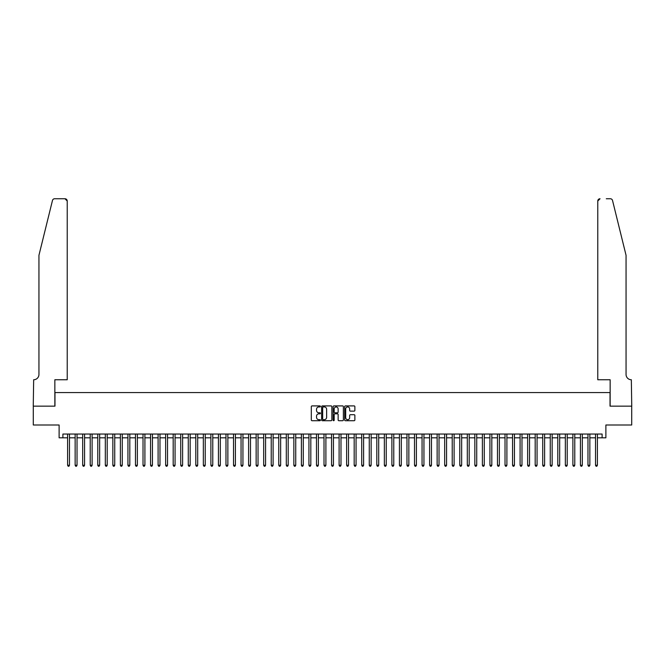 <?xml version="1.0" encoding="UTF-8"?>
<svg xmlns="http://www.w3.org/2000/svg" width="665" height="665" viewBox="0 0 665 665"><rect width="100%" height="100%" fill="white"/><g stroke="black" fill="none" stroke-linecap="round" stroke-linejoin="round"><path stroke-width="1" d="M320.43 406.423A0.515 0.515 0 0 0 319.915 405.908L312.051 405.908A0.74 0.74 0 0 0 311.311 406.648L311.311 419.972A0.74 0.74 0 0 0 312.051 420.712L319.915 420.712A0.515 0.515 0 0 0 320.43 420.189A0.515 0.515 0 0 0 319.915 419.673L318.901 419.673A2.369 2.369 0 0 1 316.532 417.304L316.532 416.199A2.369 2.369 0 0 1 318.901 413.829L319.915 413.829A0.515 0.515 0 0 0 320.43 413.306A0.515 0.515 0 0 0 319.915 412.79L318.901 412.79A2.369 2.369 0 0 1 316.532 410.421L316.532 409.308A2.369 2.369 0 0 1 318.901 406.938L319.915 406.938A0.515 0.515 0 0 0 320.43 406.423M354.137 411.128A0.74 0.74 0 0 0 354.877 410.388L354.877 406.648A0.74 0.74 0 0 0 354.137 405.908L345.401 405.908A0.74 0.74 0 0 0 344.661 406.648L344.661 419.972A0.74 0.74 0 0 0 345.401 420.712L354.137 420.712A0.74 0.74 0 0 0 354.877 419.972L354.877 415.459A0.74 0.74 0 0 0 354.137 414.711L350.397 414.711A0.74 0.74 0 0 0 349.657 415.459L349.657 417.695A1.978 1.978 0 0 1 347.679 419.673A1.978 1.978 0 0 1 345.692 417.695L345.692 408.925A1.978 1.978 0 0 1 347.679 406.938A1.978 1.978 0 0 1 349.657 408.925L349.657 410.388A0.74 0.74 0 0 0 350.397 411.128L354.137 411.128M62.892 437.819L62.892 434.046L602.108 434.046L602.108 437.819L605.882 437.819L605.882 425.002L631.708 425.002L631.708 406.14L610.029 406.14L610.029 392.566L54.971 392.566L54.971 406.14L33.292 406.14L33.292 425.002L59.119 425.002L59.119 437.819L67.606 437.819M331.852 406.648A0.74 0.74 0 0 0 331.112 405.908L322.375 405.908A0.74 0.74 0 0 0 321.636 406.648L321.636 419.972A0.74 0.74 0 0 0 322.375 420.712L331.112 420.712A0.74 0.74 0 0 0 331.852 419.972L331.852 406.648M333.888 405.908L342.625 405.908A0.74 0.74 0 0 1 343.364 406.648L343.364 419.972A0.74 0.74 0 0 1 342.625 420.712L338.884 420.712A0.74 0.74 0 0 1 338.144 419.972L338.144 414.569A0.74 0.74 0 0 0 337.404 413.829L334.927 413.829A0.74 0.74 0 0 0 334.187 414.569L334.187 420.189A0.515 0.515 0 0 1 333.664 420.712A0.515 0.515 0 0 1 333.148 420.189L333.148 406.648A0.74 0.74 0 0 1 333.888 405.908M69.484 437.819L75.145 437.819M77.032 437.819L82.684 437.819M84.571 437.819L90.224 437.819M92.111 437.819L97.772 437.819M99.65 437.819L105.311 437.819M107.198 437.819L112.85 437.819M114.737 437.819L120.39 437.819M122.277 437.819L127.938 437.819M129.816 437.819L135.477 437.819M137.364 437.819L143.017 437.819M144.904 437.819L150.556 437.819M152.443 437.819L158.104 437.819M159.982 437.819L165.643 437.819M167.53 437.819L173.183 437.819M175.07 437.819L180.722 437.819M182.609 437.819L188.27 437.819M190.157 437.819L195.809 437.819M197.696 437.819L203.349 437.819M205.236 437.819L210.888 437.819M212.775 437.819L218.436 437.819M220.323 437.819L225.975 437.819M227.862 437.819L233.515 437.819M235.402 437.819L241.054 437.819M242.941 437.819L248.602 437.819M250.489 437.819L256.141 437.819M258.028 437.819L263.681 437.819M265.568 437.819L271.229 437.819M273.107 437.819L278.768 437.819M280.655 437.819L286.307 437.819M288.194 437.819L293.847 437.819M295.734 437.819L301.395 437.819M303.273 437.819L308.934 437.819M310.821 437.819L316.474 437.819M318.36 437.819L324.013 437.819M325.9 437.819L331.561 437.819M333.439 437.819L339.1 437.819M340.987 437.819L346.64 437.819M348.526 437.819L354.179 437.819M356.066 437.819L361.727 437.819M363.605 437.819L369.266 437.819M371.153 437.819L376.806 437.819M378.693 437.819L384.345 437.819M386.232 437.819L391.893 437.819M393.771 437.819L399.432 437.819M401.319 437.819L406.972 437.819M408.859 437.819L414.511 437.819M416.398 437.819L422.059 437.819M423.946 437.819L429.598 437.819M431.485 437.819L437.138 437.819M439.025 437.819L444.677 437.819M446.564 437.819L452.225 437.819M454.112 437.819L459.764 437.819M461.651 437.819L467.304 437.819M469.191 437.819L474.843 437.819M476.73 437.819L482.391 437.819M484.278 437.819L489.93 437.819M491.817 437.819L497.47 437.819M499.357 437.819L505.018 437.819M506.896 437.819L512.557 437.819M514.444 437.819L520.096 437.819M521.983 437.819L527.636 437.819M529.523 437.819L535.184 437.819M537.062 437.819L542.723 437.819M544.61 437.819L550.263 437.819M552.149 437.819L557.802 437.819M559.689 437.819L565.35 437.819M567.228 437.819L572.889 437.819M574.776 437.819L580.429 437.819M582.316 437.819L587.968 437.819M589.855 437.819L595.516 437.819M597.394 437.819L602.108 437.819M323.19 406.938A0.515 0.515 0 0 0 322.675 407.462L322.675 419.158A0.515 0.515 0 0 0 323.19 419.673L324.262 419.673A2.369 2.369 0 0 0 326.631 417.304L326.631 409.308A2.369 2.369 0 0 0 324.262 406.938L323.19 406.938M338.144 408.958A1.978 1.978 0 0 0 336.166 406.98A1.978 1.978 0 0 0 334.187 408.958L334.187 412.051A0.74 0.74 0 0 0 334.927 412.79L337.404 412.79A0.74 0.74 0 0 0 338.144 412.051L338.144 408.958M69.484 434.046L69.484 465.267L67.606 465.267L67.606 434.046M69.484 465.267L68.919 466.248L68.171 466.248L67.606 465.267M52.468 200.473C53.05 199.234 53.05 199.234 52.468 200.473L38.944 255.31L38.944 374.47A5.278 5.278 0 0 1 33.666 379.748L33.25 406.14L54.854 406.14L54.854 379.748L67.223 379.748L67.223 201.013A2.261 2.261 0 0 0 64.962 198.752L54.671 198.752A2.261 2.261 0 0 0 52.468 200.473M58.703 198.752L64.962 198.752L67.223 201.013L67.223 379.748M38.944 374.47A5.278 5.278 0 0 1 33.666 379.748M621.908 238.494L612.532 200.473C611.95 199.234 611.95 199.234 612.532 200.473L626.056 255.31L626.056 374.47A5.278 5.278 0 0 0 631.334 379.748L631.75 406.14L610.146 406.14L610.146 379.748L597.777 379.748L597.777 201.013L597.777 379.748M606.297 198.752L610.329 198.752A2.261 2.261 0 0 1 612.532 200.473M600.038 198.752A2.261 2.261 0 0 0 597.777 201.013L600.038 198.752M626.056 374.47A5.278 5.278 0 0 0 631.334 379.748M77.032 434.046L77.032 465.267L75.145 465.267L75.145 434.046M77.032 465.267L76.467 466.248L75.71 466.248L75.145 465.267M84.571 434.046L84.571 465.267L82.684 465.267L82.684 434.046M84.571 465.267L84.006 466.248L83.25 466.248L82.684 465.267M92.111 434.046L92.111 465.267L90.224 465.267L90.224 434.046M92.111 465.267L91.546 466.248L90.789 466.248L90.224 465.267M99.65 434.046L99.65 465.267L97.772 465.267L97.772 434.046M99.65 465.267L99.085 466.248L98.337 466.248L97.772 465.267M107.198 434.046L107.198 465.267L105.311 465.267L105.311 434.046M107.198 465.267L106.633 466.248L105.876 466.248L105.311 465.267M114.737 434.046L114.737 465.267L112.85 465.267L112.85 434.046M114.737 465.267L114.172 466.248L113.416 466.248L112.85 465.267M122.277 434.046L122.277 465.267L120.39 465.267L120.39 434.046M122.277 465.267L121.712 466.248L120.955 466.248L120.39 465.267M129.816 434.046L129.816 465.267L127.938 465.267L127.938 434.046M129.816 465.267L129.251 466.248L128.503 466.248L127.938 465.267M137.364 434.046L137.364 465.267L135.477 465.267L135.477 434.046M137.364 465.267L136.799 466.248L136.042 466.248L135.477 465.267M144.904 434.046L144.904 465.267L143.017 465.267L143.017 434.046M144.904 465.267L144.338 466.248L143.582 466.248L143.017 465.267M152.443 434.046L152.443 465.267L150.556 465.267L150.556 434.046M152.443 465.267L151.878 466.248L151.121 466.248L150.556 465.267M159.982 434.046L159.982 465.267L158.104 465.267L158.104 434.046M159.982 465.267L159.417 466.248L158.669 466.248L158.104 465.267M167.53 434.046L167.53 465.267L165.643 465.267L165.643 434.046M167.53 465.267L166.965 466.248L166.208 466.248L165.643 465.267M175.07 434.046L175.07 465.267L173.183 465.267L173.183 434.046M175.07 465.267L174.504 466.248L173.748 466.248L173.183 465.267M182.609 434.046L182.609 465.267L180.722 465.267L180.722 434.046M182.609 465.267L182.044 466.248L181.287 466.248L180.722 465.267M190.157 434.046L190.157 465.267L188.27 465.267L188.27 434.046M190.157 465.267L189.583 466.248L188.835 466.248L188.27 465.267M197.696 434.046L197.696 465.267L195.809 465.267L195.809 434.046M197.696 465.267L197.131 466.248L196.375 466.248L195.809 465.267M205.236 434.046L205.236 465.267L203.349 465.267L203.349 434.046M205.236 465.267L204.67 466.248L203.914 466.248L203.349 465.267M212.775 434.046L212.775 465.267L210.888 465.267L210.888 434.046M212.775 465.267L212.21 466.248L211.462 466.248L210.888 465.267M220.323 434.046L220.323 465.267L218.436 465.267L218.436 434.046M220.323 465.267L219.749 466.248L219.001 466.248L218.436 465.267M227.862 434.046L227.862 465.267L225.975 465.267L225.975 434.046M227.862 465.267L227.297 466.248L226.541 466.248L225.975 465.267M235.402 434.046L235.402 465.267L233.515 465.267L233.515 434.046M235.402 465.267L234.836 466.248L234.08 466.248L233.515 465.267M242.941 434.046L242.941 465.267L241.054 465.267L241.054 434.046M242.941 465.267L242.376 466.248L241.628 466.248L241.054 465.267M250.489 434.046L250.489 465.267L248.602 465.267L248.602 434.046M250.489 465.267L249.924 466.248L249.167 466.248L248.602 465.267M258.028 434.046L258.028 465.267L256.141 465.267L256.141 434.046M258.028 465.267L257.463 466.248L256.707 466.248L256.141 465.267M265.568 434.046L265.568 465.267L263.681 465.267L263.681 434.046M265.568 465.267L265.002 466.248L264.246 466.248L263.681 465.267M273.107 434.046L273.107 465.267L271.229 465.267L271.229 434.046M273.107 465.267L272.542 466.248L271.794 466.248L271.229 465.267M280.655 434.046L280.655 465.267L278.768 465.267L278.768 434.046M280.655 465.267L280.09 466.248L279.333 466.248L278.768 465.267M288.194 434.046L288.194 465.267L286.307 465.267L286.307 434.046M288.194 465.267L287.629 466.248L286.873 466.248L286.307 465.267M295.734 434.046L295.734 465.267L293.847 465.267L293.847 434.046M295.734 465.267L295.169 466.248L294.412 466.248L293.847 465.267M303.273 434.046L303.273 465.267L301.395 465.267L301.395 434.046M303.273 465.267L302.708 466.248L301.96 466.248L301.395 465.267M310.821 434.046L310.821 465.267L308.934 465.267L308.934 434.046M310.821 465.267L310.256 466.248L309.499 466.248L308.934 465.267M318.36 434.046L318.36 465.267L316.474 465.267L316.474 434.046M318.36 465.267L317.795 466.248L317.039 466.248L316.474 465.267M325.9 434.046L325.9 465.267L324.013 465.267L324.013 434.046M325.9 465.267L325.335 466.248L324.578 466.248L324.013 465.267M333.439 434.046L333.439 465.267L331.561 465.267L331.561 434.046M333.439 465.267L332.874 466.248L332.126 466.248L331.561 465.267M340.987 434.046L340.987 465.267L339.1 465.267L339.1 434.046M340.987 465.267L340.422 466.248L339.665 466.248L339.1 465.267M348.526 434.046L348.526 465.267L346.64 465.267L346.64 434.046M348.526 465.267L347.961 466.248L347.205 466.248L346.64 465.267M356.066 434.046L356.066 465.267L354.179 465.267L354.179 434.046M356.066 465.267L355.501 466.248L354.744 466.248L354.179 465.267M363.605 434.046L363.605 465.267L361.727 465.267L361.727 434.046M363.605 465.267L363.04 466.248L362.292 466.248L361.727 465.267M371.153 434.046L371.153 465.267L369.266 465.267L369.266 434.046M371.153 465.267L370.588 466.248L369.831 466.248L369.266 465.267M378.693 434.046L378.693 465.267L376.806 465.267L376.806 434.046M378.693 465.267L378.127 466.248L377.371 466.248L376.806 465.267M386.232 434.046L386.232 465.267L384.345 465.267L384.345 434.046M386.232 465.267L385.667 466.248L384.91 466.248L384.345 465.267M393.771 434.046L393.771 465.267L391.893 465.267L391.893 434.046M393.771 465.267L393.206 466.248L392.458 466.248L391.893 465.267M401.319 434.046L401.319 465.267L399.432 465.267L399.432 434.046M401.319 465.267L400.754 466.248L399.998 466.248L399.432 465.267M408.859 434.046L408.859 465.267L406.972 465.267L406.972 434.046M408.859 465.267L408.293 466.248L407.537 466.248L406.972 465.267M416.398 434.046L416.398 465.267L414.511 465.267L414.511 434.046M416.398 465.267L415.833 466.248L415.076 466.248L414.511 465.267M423.946 434.046L423.946 465.267L422.059 465.267L422.059 434.046M423.946 465.267L423.372 466.248L422.624 466.248L422.059 465.267M431.485 434.046L431.485 465.267L429.598 465.267L429.598 434.046M431.485 465.267L430.92 466.248L430.164 466.248L429.598 465.267M439.025 434.046L439.025 465.267L437.138 465.267L437.138 434.046M439.025 465.267L438.459 466.248L437.703 466.248L437.138 465.267M446.564 434.046L446.564 465.267L444.677 465.267L444.677 434.046M446.564 465.267L445.999 466.248L445.251 466.248L444.677 465.267M454.112 434.046L454.112 465.267L452.225 465.267L452.225 434.046M454.112 465.267L453.538 466.248L452.79 466.248L452.225 465.267M461.651 434.046L461.651 465.267L459.764 465.267L459.764 434.046M461.651 465.267L461.086 466.248L460.33 466.248L459.764 465.267M469.191 434.046L469.191 465.267L467.304 465.267L467.304 434.046M469.191 465.267L468.626 466.248L467.869 466.248L467.304 465.267M476.73 434.046L476.73 465.267L474.843 465.267L474.843 434.046M476.73 465.267L476.165 466.248L475.417 466.248L474.843 465.267M484.278 434.046L484.278 465.267L482.391 465.267L482.391 434.046M484.278 465.267L483.713 466.248L482.956 466.248L482.391 465.267M491.817 434.046L491.817 465.267L489.93 465.267L489.93 434.046M491.817 465.267L491.252 466.248L490.496 466.248L489.93 465.267M499.357 434.046L499.357 465.267L497.47 465.267L497.47 434.046M499.357 465.267L498.792 466.248L498.035 466.248L497.47 465.267M506.896 434.046L506.896 465.267L505.018 465.267L505.018 434.046M506.896 465.267L506.331 466.248L505.583 466.248L505.018 465.267M514.444 434.046L514.444 465.267L512.557 465.267L512.557 434.046M514.444 465.267L513.879 466.248L513.122 466.248L512.557 465.267M521.983 434.046L521.983 465.267L520.096 465.267L520.096 434.046M521.983 465.267L521.418 466.248L520.662 466.248L520.096 465.267M529.523 434.046L529.523 465.267L527.636 465.267L527.636 434.046M529.523 465.267L528.958 466.248L528.201 466.248L527.636 465.267M537.062 434.046L537.062 465.267L535.184 465.267L535.184 434.046M537.062 465.267L536.497 466.248L535.749 466.248L535.184 465.267M544.61 434.046L544.61 465.267L542.723 465.267L542.723 434.046M544.61 465.267L544.045 466.248L543.288 466.248L542.723 465.267M552.149 434.046L552.149 465.267L550.263 465.267L550.263 434.046M552.149 465.267L551.584 466.248L550.828 466.248L550.263 465.267M559.689 434.046L559.689 465.267L557.802 465.267L557.802 434.046M559.689 465.267L559.124 466.248L558.367 466.248L557.802 465.267M567.228 434.046L567.228 465.267L565.35 465.267L565.35 434.046M567.228 465.267L566.663 466.248L565.915 466.248L565.35 465.267M574.776 434.046L574.776 465.267L572.889 465.267L572.889 434.046M574.776 465.267L574.211 466.248L573.454 466.248L572.889 465.267M582.316 434.046L582.316 465.267L580.429 465.267L580.429 434.046M582.316 465.267L581.75 466.248L580.994 466.248L580.429 465.267M589.855 434.046L589.855 465.267L587.968 465.267L587.968 434.046M589.855 465.267L589.29 466.248L588.533 466.248L587.968 465.267M597.394 434.046L597.394 465.267L595.516 465.267L595.516 434.046M597.394 465.267L596.829 466.248L596.081 466.248L595.516 465.267"/></g></svg>
